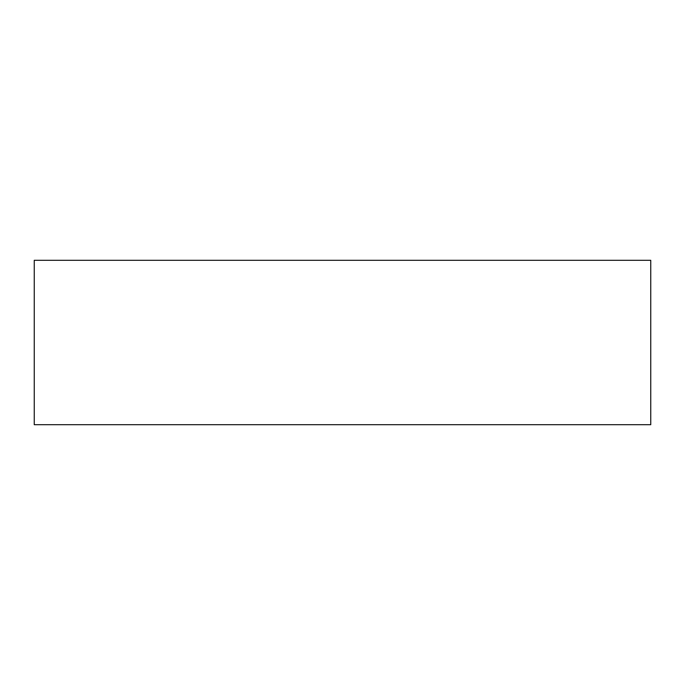 <?xml version="1.0" encoding="UTF-8"?>
<svg xmlns="http://www.w3.org/2000/svg" width="685" height="685" viewBox="0 0 685 685"><rect width="100%" height="100%" fill="white"/><g stroke="black" fill="none" stroke-linecap="round" stroke-linejoin="round"><path stroke-width="1.03" d="M650.75 424.7L650.75 260.3L34.25 260.3L34.25 424.7L650.75 424.7"/></g></svg>
